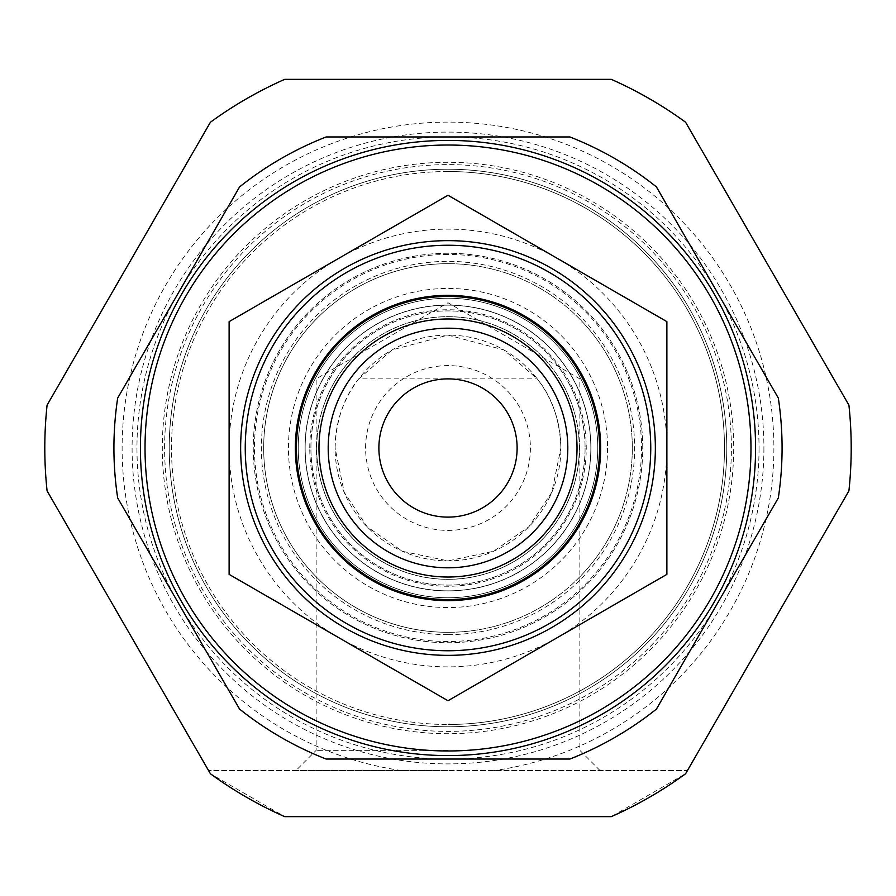 <?xml version="1.0" encoding="UTF-8"?>
<svg xmlns="http://www.w3.org/2000/svg" width="896" height="896" viewBox="0 0 896 896"><rect width="100%" height="100%" fill="white"/><g stroke="black" fill="none" stroke-linecap="round" stroke-linejoin="round"><path stroke-width="0.67" stroke-dasharray="4.48 3.36" d="M318.976 448A129.024 129.024 0 0 0 448 577.024A129.024 129.024 0 0 0 577.024 448A129.024 129.024 0 0 0 448 318.976A129.024 129.024 0 0 0 318.976 448M597.755 448A149.755 149.755 0 0 0 448 298.245A149.755 149.755 0 0 0 298.245 448A149.755 149.755 0 0 1 448 298.245A149.755 149.755 0 0 1 597.755 448A149.755 149.755 0 0 1 448 597.755A149.755 149.755 0 0 1 298.245 448A149.755 149.755 0 0 0 448 597.755A149.755 149.755 0 0 0 597.755 448M590.968 448A142.968 142.968 0 0 0 448 305.032A142.968 142.968 0 0 0 305.032 448A142.968 142.968 0 0 0 448 590.968A142.968 142.968 0 0 0 590.968 448M240.643 448A207.357 207.357 0 0 0 448 655.357A207.357 207.357 0 0 0 655.357 448A207.357 207.357 0 0 0 448 240.643A207.357 207.357 0 0 0 240.643 448M365.602 448A82.398 82.398 0 0 1 448 365.602A82.398 82.398 0 0 1 530.398 448A82.398 82.398 0 0 1 448 530.398A82.398 82.398 0 0 1 365.602 448M517.115 448A69.115 69.115 0 0 0 448 378.885A69.115 69.115 0 0 0 378.885 448A69.115 69.115 0 0 0 448 517.115A69.115 69.115 0 0 0 517.115 448M296.43 448A151.57 151.57 0 0 0 448 599.57A151.57 151.57 0 0 0 599.57 448A151.57 151.57 0 0 0 448 296.43A151.57 151.57 0 0 0 296.43 448M305.155 448A142.845 142.845 0 0 1 448 305.155A142.845 142.845 0 0 1 590.845 448A142.845 142.845 0 0 1 448 590.845A142.845 142.845 0 0 1 305.155 448A142.845 142.845 0 0 1 448 305.155A142.845 142.845 0 0 1 590.845 448A142.845 142.845 0 0 1 448 590.845A142.845 142.845 0 0 1 305.155 448A142.845 142.845 0 0 0 448 590.845A142.845 142.845 0 0 0 590.845 448A142.845 142.845 0 0 0 448 305.155A142.845 142.845 0 0 0 305.155 448M309.758 448A138.242 138.242 0 0 1 448 309.758A138.242 138.242 0 0 1 586.242 448A138.242 138.242 0 0 1 448 586.242A138.242 138.242 0 0 1 309.758 448M607.555 448A159.555 159.555 0 0 1 448 607.555A159.555 159.555 0 0 1 288.445 448A159.555 159.555 0 0 1 448 288.445A159.555 159.555 0 0 1 607.555 448M585.088 448A137.088 137.088 0 0 1 448 585.088A137.088 137.088 0 0 1 310.912 448A137.088 137.088 0 0 1 448 310.912A137.088 137.088 0 0 1 585.088 448A137.088 137.088 0 0 1 448 585.088A137.088 137.088 0 0 1 310.912 448A137.088 137.088 0 0 1 448 310.912A137.088 137.088 0 0 1 585.088 448M579.331 448A131.331 131.331 0 0 1 448 579.331A131.331 131.331 0 0 1 316.669 448A131.331 131.331 0 0 0 448 579.331A131.331 131.331 0 0 0 579.331 448A131.331 131.331 0 0 0 448 316.669A131.331 131.331 0 0 0 316.669 448A131.331 131.331 0 0 1 448 316.669A131.331 131.331 0 0 1 579.331 448M642.746 448A194.746 194.746 0 0 0 448 253.254A194.746 194.746 0 0 0 253.254 448A194.746 194.746 0 0 0 448 642.746A194.746 194.746 0 0 0 642.746 448A194.746 194.746 0 0 0 448 253.254A194.746 194.746 0 0 0 253.254 448A194.746 194.746 0 0 0 448 642.746A194.746 194.746 0 0 0 642.746 448M448 632.318A184.318 184.318 0 0 0 632.318 448A184.318 184.318 0 0 0 448 263.682A184.318 184.318 0 0 0 263.682 448A184.318 184.318 0 0 0 448 632.318A184.318 184.318 0 0 0 632.318 448A184.318 184.318 0 0 0 448 263.682A184.318 184.318 0 0 0 263.682 448A184.318 184.318 0 0 0 448 632.318A184.318 184.318 0 0 1 263.682 448A184.318 184.318 0 0 1 448 263.682M448 254.464A193.536 193.536 0 0 0 254.464 448A193.536 193.536 0 0 0 448 641.536A193.536 193.536 0 0 0 641.536 448A193.536 193.536 0 0 0 448 254.464M448 755.586A307.586 307.586 0 0 0 755.586 448A307.586 307.586 0 0 0 448 140.414A307.586 307.586 0 0 0 140.414 448A307.586 307.586 0 0 0 448 755.586M448 171.517A276.483 276.483 0 0 0 171.517 448A276.483 276.483 0 0 0 448 724.483A276.483 276.483 0 0 1 171.517 448A276.483 276.483 0 0 1 448 171.517A276.483 276.483 0 0 1 724.483 448A276.483 276.483 0 0 1 448 724.483A276.483 276.483 0 0 0 724.483 448A276.483 276.483 0 0 0 448 171.517A276.483 276.483 0 0 1 724.483 448A276.483 276.483 0 0 1 448 724.483M726.779 448A278.779 278.779 0 0 0 448 169.221A278.779 278.779 0 0 0 169.221 448A278.779 278.779 0 0 0 448 726.779A278.779 278.779 0 0 0 726.779 448A278.779 278.779 0 0 0 448 169.221A278.779 278.779 0 0 0 169.221 448A278.779 278.779 0 0 0 448 726.779A278.779 278.779 0 0 0 726.779 448M164.606 448A283.394 283.394 0 0 1 448 164.606A283.394 283.394 0 0 1 731.394 448A283.394 283.394 0 0 1 448 731.394A283.394 283.394 0 0 1 164.606 448M759.035 448A311.035 311.035 0 0 1 448 759.035A311.035 311.035 0 0 1 136.965 448A311.035 311.035 0 0 1 448 136.965A311.035 311.035 0 0 1 759.035 448M848.915 405.126A403.2 403.2 0 0 1 848.915 490.874L687.434 770.56L208.566 770.56L687.434 770.56L685.586 773.763L611.33 816.637L284.67 816.637L210.414 773.763L47.085 490.874A403.2 403.2 0 0 1 47.085 405.126L210.414 122.237A403.2 403.2 0 0 1 284.67 79.363L611.33 79.363A403.2 403.2 0 0 1 685.586 122.237L848.915 405.126M448 770.56L295.938 770.56L448 770.56M448 750.344L316.154 750.344L448 750.344M335.104 448C336.022 420.291 343.896 397.253 358.736 378.885L537.264 378.885C552.082 397.163 559.955 420.202 560.896 448A112.896 112.896 0 0 1 448 560.896A112.896 112.896 0 0 1 335.104 448A112.896 112.896 0 0 1 448 335.104A112.896 112.896 0 0 1 560.896 448L551.869 492.24L528.909 526.736L493.483 551.331L448 560.896L402.517 551.331L367.114 526.758L344.142 492.251L335.104 448M358.736 378.885L392.112 349.91L448 335.104L503.91 349.922L537.264 378.885M326.088 759.035L569.912 759.035A334.085 334.085 0 0 0 656.41 709.106L778.322 497.941A334.085 334.085 0 0 0 778.322 398.059L656.41 186.894A334.085 334.085 0 0 0 569.912 136.965L326.088 136.965A334.085 334.085 0 0 0 239.59 186.894L117.678 398.059A334.085 334.085 0 0 0 117.678 497.941L239.59 709.106A334.085 334.085 0 0 0 326.088 759.035M448 700.739L666.882 574.37L666.882 321.63L448 195.261L229.118 321.63L229.118 574.37L448 700.739M338.565 637.56A218.882 218.882 0 0 0 666.882 448A218.882 218.882 0 0 0 338.565 258.44A218.882 218.882 0 0 0 338.565 637.56M579.286 448A131.286 131.286 0 0 0 448 316.714A131.286 131.286 0 0 0 316.714 448A131.286 131.286 0 0 0 448 579.286A131.286 131.286 0 0 0 579.286 448M448 634.626A186.626 186.626 0 0 0 634.626 448A186.626 186.626 0 0 0 448 261.374A186.626 186.626 0 0 0 261.374 448A186.626 186.626 0 0 0 448 634.626M448 162.299A285.701 285.701 0 0 0 162.299 448A285.701 285.701 0 0 0 448 733.701A285.701 285.701 0 0 0 733.701 448A285.701 285.701 0 0 0 448 162.299M401.565 770.56A325.886 325.886 0 0 1 122.114 448A325.886 325.886 0 0 1 448 122.114A325.886 325.886 0 0 1 773.886 448A325.886 325.886 0 0 1 494.435 770.56M763.907 448A315.907 315.907 0 0 1 448 763.907A315.907 315.907 0 0 1 132.093 448A315.907 315.907 0 0 1 448 132.093A315.907 315.907 0 0 1 763.907 448M600.062 770.56L579.846 750.344L579.846 378.885L448 302.758L316.154 378.885L316.154 750.344L295.938 770.56"/><path stroke-width="1.34" d="M229.118 574.37L229.118 321.63L448 195.261L666.882 321.63L666.882 574.37L448 700.739L229.118 574.37M240.643 448A207.357 207.357 0 0 0 448 655.357A207.357 207.357 0 0 0 655.357 448A207.357 207.357 0 0 0 448 240.643A207.357 207.357 0 0 0 240.643 448M245.246 448A202.754 202.754 0 0 0 448 650.754A202.754 202.754 0 0 0 650.754 448A202.754 202.754 0 0 0 448 245.246A202.754 202.754 0 0 0 245.246 448M517.115 448A69.115 69.115 0 0 0 448 378.885A69.115 69.115 0 0 0 378.885 448A69.115 69.115 0 0 0 448 517.115A69.115 69.115 0 0 0 517.115 448M567.806 448A119.806 119.806 0 0 0 448 328.194A119.806 119.806 0 0 0 328.194 448A119.806 119.806 0 0 0 448 567.806A119.806 119.806 0 0 0 567.806 448M318.976 448A129.024 129.024 0 0 0 448 577.024A129.024 129.024 0 0 0 577.024 448A129.024 129.024 0 0 0 448 318.976A129.024 129.024 0 0 0 318.976 448M296.43 448A151.57 151.57 0 0 0 448 599.57A151.57 151.57 0 0 0 599.57 448A151.57 151.57 0 0 0 448 296.43A151.57 151.57 0 0 0 296.43 448M295.355 448A152.645 152.645 0 0 0 448 600.645A152.645 152.645 0 0 0 600.645 448A152.645 152.645 0 0 0 448 295.355A152.645 152.645 0 0 0 295.355 448M448 750.971A302.971 302.971 0 0 0 750.971 448A302.971 302.971 0 0 0 448 145.029A302.971 302.971 0 0 0 145.029 448A302.971 302.971 0 0 0 448 750.971M448 755.586A307.586 307.586 0 0 0 755.586 448A307.586 307.586 0 0 0 448 140.414A307.586 307.586 0 0 0 140.414 448A307.586 307.586 0 0 0 448 755.586M569.912 759.035L326.088 759.035A334.085 334.085 0 0 1 239.59 709.106L117.678 497.941A334.085 334.085 0 0 1 117.678 398.059L239.59 186.894A334.085 334.085 0 0 1 326.088 136.965L569.912 136.965A334.085 334.085 0 0 1 656.41 186.894L778.322 398.059A334.085 334.085 0 0 1 778.322 497.941L656.41 709.106A334.085 334.085 0 0 1 569.912 759.035M47.085 490.874A403.2 403.2 0 0 1 47.085 405.126L210.414 122.237A403.2 403.2 0 0 1 284.67 79.363L611.33 79.363A403.2 403.2 0 0 1 685.586 122.237L848.915 405.126A403.2 403.2 0 0 1 848.915 490.874L685.586 773.763A403.2 403.2 0 0 1 611.33 816.637L284.67 816.637A403.2 403.2 0 0 1 210.414 773.763L47.085 490.874"/></g></svg>
